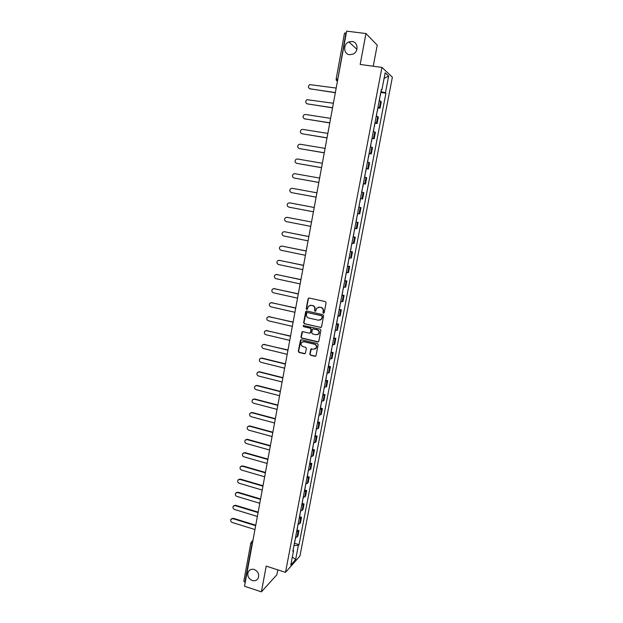 <?xml version="1.0" encoding="UTF-8"?>
<svg xmlns="http://www.w3.org/2000/svg" width="623" height="623" viewBox="0 0 623 623"><rect width="100%" height="100%" fill="white"/><g stroke="black" fill="none" stroke-linecap="round" stroke-linejoin="round"><path stroke-width="0.93" d="M323.462 313.213L324.217 312.699L326.102 302.747L325.37 301.61L309.156 298.02L308.089 298.76L306.243 308.65L306.75 309.444L307.349 309.242L308.408 306.236L311.157 305.317L312.497 305.62C314.21 306.189 314.981 307.396 314.817 309.249L314.576 310.527L315.082 311.321L315.69 311.111L316.718 308.144L319.513 307.186L320.868 307.489C322.589 308.058 323.36 309.273 323.197 311.126L322.948 312.411L323.462 313.213M318.392 307.162L321.149 307.419C322.862 307.996 323.633 309.21 323.469 311.056L323.228 312.341L323.89 313.151M308.946 298.004L308.377 298.697L306.539 308.587L307.162 309.39M310.083 305.286L312.785 305.55C314.49 306.127 315.261 307.334 315.098 309.179L314.856 310.456L315.503 311.266M254.254 569.5C251.762 568.83 249.823 569.5 248.452 571.501C246.926 575.457 248.18 578.463 252.214 580.511C254.752 581.204 256.707 580.511 258.078 578.456C259.55 574.499 258.272 571.509 254.254 569.5M352.057 41.476L348.872 41.936C342.876 44.178 343.46 54.209 349.604 54.699L353.062 54.131C358.864 51.701 358.093 41.92 352.057 41.476M309.81 354.082L310.527 355.219L315.036 356.309L315.939 355.982L318.166 344.714L317.442 343.577L301.384 339.776L300.52 340.072L298.316 351.31L299.032 352.439L304.437 353.747L305.496 353.046L306.36 348.405L305.644 347.268L302.957 346.629C301.041 345.749 300.566 344.379 301.54 342.51L303.876 341.708L314.444 344.215C316.344 345.064 316.834 346.427 315.916 348.288L313.509 349.153L310.854 349.044L309.81 354.082L310.815 355.102L315.713 356.192M285.505 572.35L266.216 566.128L261.395 591.85L244.52 586.243L346.661 31.15L365.958 33.541L360.164 64.457L381.954 67.401L285.505 572.35L299.936 556.059L392.381 77.19L381.954 67.401M320.471 327.534L321.546 326.81L323.625 315.806L322.901 314.67L306.734 311.017L305.675 311.741L303.642 322.683L304.359 323.812L321.071 327.457M320.892 330.299L318.82 341.24L317.746 341.957L301.688 338.164L300.971 337.035L302.03 331.958L302.895 331.662L309.397 333.188L310.464 332.472L311.041 329.365L310.324 328.235L303.549 326.662L303.183 325.572L320.167 329.154L320.892 330.299M373.239 66.225L377.234 45.144L365.958 33.541M261.395 591.85L276.861 574.772L277.796 569.858M245.221 582.404L243.803 581.282L250.882 542.726L252.019 543.677L244.917 582.303M344.581 33.19L345.975 32.941L337.471 81.068M377.974 107.187L379.391 107.732L380.645 101.199L379.236 100.638M380.645 101.199L381.292 101.689L380.046 108.2L378.005 107.888M379.391 107.732L380.046 108.2M375.069 123.214L377.102 123.525L378.348 117.054L376.269 116.096M375.023 122.614L377.102 123.525M372.141 138.454L374.174 138.781L375.412 132.333L373.325 131.476M372.079 137.956L374.174 138.781M369.237 153.616L371.261 153.951L372.492 147.542L370.389 146.779M369.159 153.227L371.261 153.951M366.347 168.701L368.364 169.051L369.587 162.673L367.477 161.996M366.246 168.412L368.364 169.051M363.326 183.653L365.483 184.065L366.698 177.726L364.572 177.142M363.349 183.528L365.483 184.065M359.946 202.117L360.452 198.636L362.609 199.01L363.824 192.702L361.683 192.211M360.468 198.558L362.609 199.01M357.602 213.549L359.759 213.884L360.958 207.599L358.817 207.202M355.998 222.022L358.116 222.427L355.959 222.115M354.752 228.4L356.917 228.672L358.116 222.427M353.303 236.787L355.281 237.176L353.116 236.95M351.917 243.204L354.09 243.391L355.281 237.176M350.492 251.451L352.47 251.848L350.282 251.715M349.09 257.938L351.279 258.031L352.47 251.848M347.696 266.044L349.667 266.449L347.47 266.403M346.287 272.594L348.483 272.609L349.667 266.449M344.908 280.56L346.871 280.981L344.667 281.02M343.491 287.18L345.695 287.102L346.871 280.981M342.144 295.006L344.098 295.434L341.887 295.559M340.711 301.688L342.93 301.532L344.098 295.434M339.387 309.382L341.334 309.818L339.114 310.028M337.946 316.126L340.174 315.884L341.334 309.818M336.646 323.687L338.593 324.131L336.35 324.419M335.19 330.494L337.432 330.167L338.593 324.131M333.92 337.923L335.852 338.375L333.609 338.748M332.448 344.784L334.699 344.379L335.852 338.375M331.202 352.088L333.134 352.548L330.875 353M329.723 359.012L331.989 358.521L333.134 352.548M328.508 366.176L330.424 366.643L328.157 367.181M327.013 373.161L329.287 372.593L330.424 366.643M325.821 380.201L327.729 380.676L325.455 381.292M324.318 387.241L326.6 386.595L327.729 380.676M323.142 394.157L325.05 394.639L322.769 395.34M321.632 401.259L323.921 400.527L325.05 394.639M320.479 408.042L322.387 408.54L320.09 409.311M318.96 415.198L321.258 414.396L322.387 408.54M317.831 421.864L319.731 422.363L317.426 423.212M316.297 429.076L318.61 428.196L319.731 422.363M315.199 435.617L317.091 436.123L314.771 437.05M313.657 442.883L315.978 441.925L317.091 436.123M312.575 449.3L314.459 449.814L312.131 450.818M311.025 456.628L313.353 455.592L314.459 449.814M309.966 462.92L311.843 463.442L309.506 464.524M308.401 470.303L310.737 469.189L311.843 463.442M307.373 476.47L309.242 477L306.898 478.16M305.792 483.907L308.144 482.724L309.242 477M304.787 489.958L306.648 490.496L304.297 491.726M303.199 497.45L305.558 496.188L306.648 490.496M302.21 503.376L304.071 503.929L301.711 505.23M300.621 510.922L302.98 509.591L304.071 503.929M299.655 516.74L301.501 517.292L299.133 518.671M298.051 524.332L300.426 522.931L301.501 517.292M297.109 530.033L298.954 530.594L296.571 532.042M295.489 537.68L297.872 536.208L298.954 530.594M381.284 89.914L381.883 89.883L385.154 72.813L388.659 76.061L385.442 92.804L380.965 91.62M293.986 545.522L298.37 545.366L299.032 544.65L385.925 93.209L385.442 92.804M298.37 545.366L295.629 559.594L290.793 565.038L293.565 550.568L293.114 550.109M381.883 89.883L381.369 89.463L292.88 551.316L293.565 550.568M380.957 92.492L385.925 93.209M294.57 543.264L299.032 544.65M388.659 76.061L384.087 78.366M292.351 556.9L295.629 559.594M306.493 310.994L303.931 322.597L304.647 323.726L320.752 327.441M322.169 316.546L321.663 315.752L307.474 312.536L306.874 312.738L306.477 314.397C306.321 316.235 307.084 317.442 308.782 318.018L318.47 320.23L321.312 319.225L322.449 316.468L321.663 315.752M307.349 312.52L321.935 315.674M320.012 320.144L321.585 319.147L321.912 317.901M322.449 316.468L322.192 317.823M302.591 331.646L301.267 336.934L301.984 338.063L318.392 341.863M310.005 333.103L310.752 332.378L311.329 329.279L310.612 328.142L303.549 326.662M303.635 325.354L303.845 326.577M316.173 334.769L318.563 333.92C319.521 332.036 319.031 330.665 317.107 329.808L313.361 328.936L312.481 329.248L311.71 332.76L312.435 333.897L316.173 334.769M317.605 334.652L318.844 333.827C319.794 331.942 319.311 330.572 317.387 329.715L317.107 329.808M313.05 328.921L317.387 329.715M311.375 348.724L310.098 353.965M315.051 348.997L316.196 348.179C317.115 346.318 316.624 344.963 314.724 344.106L314.444 344.215M302.731 341.723L304.172 341.606L314.724 344.106M301.065 339.761L298.619 351.201L299.328 352.33L305.099 353.638M379.859 97.383L379.384 100.677M336.186 88.069L309.724 84.596C307.871 86.324 307.98 87.75 310.067 88.863L335.361 92.562M380.863 92.126L380.31 95.833M335.33 92.726L309.553 88.715M376.899 112.81L376.424 116.135M333.391 103.262L306.944 99.688C305.177 101.417 305.317 102.826 307.365 103.909L332.565 107.732M377.904 107.577L377.359 111.252M332.542 107.872L306.937 103.792M373.964 128.151L373.473 131.515M330.611 118.378L305.472 114.468L304.188 114.702C302.498 116.431 302.661 117.825 304.678 118.876L329.793 122.824M374.96 122.949L374.415 126.594M329.769 122.941L304.343 118.791M371.035 143.422L370.545 146.81M327.838 133.415L302.786 129.382L301.446 129.646C299.834 131.375 300.013 132.746 301.999 133.766L327.028 137.839M372.024 138.244L371.495 141.849M327.013 137.932L301.766 133.711M368.123 158.608L367.625 162.035M325.089 148.383L300.122 144.225L298.729 144.513C297.179 146.234 297.381 147.589 299.336 148.586L324.279 152.775M369.112 153.46L368.582 157.035M324.264 152.845L299.204 148.554M365.226 173.724L364.728 177.173M322.348 163.265L297.467 158.99L296.026 159.309C294.547 161.022 294.765 162.362 296.688 163.327L321.546 167.642M366.207 168.592L365.693 172.143M321.538 167.688L296.657 163.319M362.345 188.753L361.838 192.242M319.622 178.077L294.827 173.685L293.34 174.027C291.922 175.733 292.156 177.057 294.056 177.999L318.82 182.43M318.82 182.461L294.196 178.03M359.479 203.713L358.973 207.179M316.912 192.819L292.203 188.302L290.668 188.668C289.306 190.365 289.563 191.674 291.432 192.6L316.118 197.148M316.11 197.156L291.432 192.6M355.974 222.014L356.784 218.611M314.21 207.482L289.594 202.849L288.021 203.238C286.712 204.92 286.977 206.221 288.823 207.124L313.424 211.797M356.94 216.975L357.75 213.564M289.859 202.888L314.218 207.475M353.14 236.802L353.95 233.399M287.047 217.326L311.531 222.045L286.993 217.326L285.381 217.739C284.127 219.413 284.407 220.69 286.222 221.578L310.737 226.367M354.105 231.787L354.9 228.423M350.321 251.521L351.131 248.118M308.852 236.592L284.399 231.725L282.764 232.161C281.557 233.82 281.853 235.089 283.644 235.961L308.074 240.86M351.279 246.529L352.065 243.227M284.329 231.709L308.868 236.538M347.517 266.161L348.319 262.766M306.197 251.046L281.83 246.062L280.155 246.513C278.995 248.164 279.299 249.418 281.066 250.275L305.418 255.29M348.467 261.193L349.246 257.961M281.651 246.03L306.212 250.968M344.729 280.724L345.531 277.336M303.549 265.421L279.26 260.321L277.57 260.796C276.448 262.431 276.768 263.669 278.512 264.518L302.778 269.642M345.672 275.787L346.435 272.609M278.987 260.289L303.572 265.32M341.949 295.224L342.751 291.829M300.917 279.727L276.713 274.517L274.992 275.008C273.918 276.628 274.245 277.858 275.966 278.691L300.146 283.932M342.891 290.302L343.639 287.195M276.339 274.47L300.94 279.602M339.185 309.639L339.987 306.259M298.3 293.963L274.175 288.644L272.438 289.142C271.394 290.754 271.729 291.969 273.427 292.794L297.529 298.144M340.119 304.748L340.859 301.703M273.715 288.597L298.324 293.822M336.436 323.991L337.238 320.611M295.691 308.128L271.651 302.692L269.891 303.214C268.887 304.811 269.229 306.018 270.912 306.828L294.928 312.287M337.37 319.124L338.094 316.141M271.098 302.653L295.723 307.964M333.702 338.273L334.504 334.894M293.098 322.223L269.136 316.686L267.36 317.216C266.387 318.805 266.737 319.996 268.396 320.798L292.335 326.366M334.629 333.43L335.345 330.502M268.505 316.648L293.137 322.044M330.977 352.478L331.779 349.098M290.52 336.249L266.636 330.603L264.837 331.148C263.903 332.721 264.261 333.905 265.904 334.699L289.757 340.376M331.903 347.657L332.604 344.792M265.928 330.572L290.559 336.046M328.266 366.612L329.069 363.24M287.951 350.212L264.144 344.457L262.338 345.01C261.434 346.567 261.792 347.743 263.412 348.53L287.195 354.316M329.185 361.823L329.879 359.012M263.365 344.433L287.99 349.986M325.572 380.684L326.374 377.312M285.396 364.105L261.668 358.241L259.846 358.809C258.973 360.351 259.332 361.519 260.944 362.298L284.641 368.185M326.491 375.91L327.168 373.161M260.819 358.233L262.088 358.093L285.435 363.863M322.893 394.678L323.687 391.314M282.85 377.927L259.207 371.962L257.369 372.538C256.52 374.073 256.894 375.225 258.483 375.996L282.102 381.992M323.804 389.936L324.466 387.249M258.296 371.962L259.62 371.799L282.897 377.663M320.222 408.61L321.016 405.246M280.319 391.68L256.754 385.614L254.908 386.198C254.083 387.716 254.457 388.861 256.03 389.632L279.571 395.73M321.125 403.883L321.78 401.259M255.78 385.629L257.174 385.435L280.373 391.4M318.182 419.279L318.26 418.874M317.566 422.472L318.361 419.115M277.796 405.371L254.309 399.203L252.455 399.795C251.653 401.305 252.035 402.435 253.592 403.198L277.056 409.397M318.47 417.768L319.108 415.198M253.288 399.226L254.729 399L277.858 405.075M315.534 433.086L315.612 432.658M314.926 436.264L315.721 432.907M275.296 418.999L251.879 412.73L250.018 413.322C249.239 414.825 249.621 415.946 251.17 416.701L274.556 423.001M315.822 431.591L316.453 429.076M250.804 412.761L252.307 412.512L275.35 418.679M312.902 446.831L312.987 446.372M312.294 449.993L313.089 446.636M272.796 432.557L249.465 426.187L247.588 426.794C246.833 428.274 247.222 429.395 248.748 430.143L272.064 436.544M313.182 445.336L313.805 442.875M248.343 426.233L249.885 425.953L272.858 432.222M310.277 460.506L310.371 460.023M309.678 463.652L310.464 460.304M270.312 446.052L247.058 439.581L245.174 440.188C244.442 441.66 244.831 442.774 246.35 443.521L269.58 450.016M310.566 459.019L311.173 456.62M245.898 439.643L247.487 439.332L270.382 445.694M307.669 474.119L307.77 473.612M307.069 477.249L307.863 473.901M267.843 459.486L244.66 452.913L242.775 453.528C242.059 454.985 242.456 456.091 243.959 456.838L267.119 463.434M307.957 472.639L308.556 470.287M243.461 452.983L245.088 452.648L267.913 459.112M305.075 487.661L305.177 487.131M304.476 490.776L305.27 487.435M265.382 472.849L242.277 466.183L240.385 466.798C239.691 468.247 240.089 469.345 241.576 470.085L264.658 476.782M305.356 486.189L305.948 483.892M241.046 466.269L242.705 465.903L265.453 472.46M302.498 501.133L302.599 500.58M301.898 504.241L302.692 500.9M262.937 486.15L239.902 479.391L238.009 480.014C237.332 481.447 237.729 482.537 239.209 483.277L262.213 490.067M302.778 499.669L303.354 497.434M238.64 479.484L240.338 479.087L263.007 485.738M299.92 514.551L300.037 513.975M299.336 517.635L300.122 514.302M260.5 499.397L237.542 492.536L235.642 493.159C234.98 494.584 235.385 495.667 236.849 496.399L259.783 503.283M300.2 513.095L300.769 510.907M236.249 492.637L237.978 492.217L260.578 498.961M297.366 527.899L297.483 527.299M296.774 530.967L297.568 527.634M258.078 512.573L235.19 505.619L233.282 506.242C232.644 507.659 233.049 508.734 234.497 509.466L257.361 516.444M297.646 526.443L298.199 524.317M233.874 505.728L235.626 505.284L258.156 512.122M294.819 541.185L294.944 540.554M294.235 544.237L295.022 540.912M255.664 525.687L232.854 518.64L230.946 519.263C230.315 520.672 230.72 521.739 232.161 522.471L254.955 529.542M295.1 539.736L295.645 537.665M231.507 518.757L233.29 518.289L255.749 525.22M299.57 523.795L300.652 518.141M302.132 510.416L303.222 504.731M304.717 496.975L305.807 491.267M307.303 483.464L308.408 477.732M309.911 469.89L311.017 464.127M312.528 456.246L313.642 450.46M315.16 442.54L316.274 436.723M317.8 428.772L318.921 422.924M320.456 414.926L321.585 409.054M323.127 401.017L324.256 395.114M325.806 387.039L326.943 381.105M328.5 372.998L329.645 367.033M331.21 358.879L332.363 352.883M333.928 344.69L335.088 338.671M336.669 330.431L337.83 324.381M339.418 316.102L340.586 310.02M342.175 301.703L343.351 295.59M344.955 287.234L346.131 281.09M347.743 272.687L348.935 266.512M350.554 258.07L351.738 251.863M353.366 243.375L354.565 237.137M356.2 228.61L357.407 222.341M359.05 213.767L360.258 207.467M361.908 198.854L363.131 192.515M364.79 183.855L366.013 177.493M367.679 168.786L368.909 162.393M370.584 153.64L371.822 147.207M373.504 138.415L374.75 131.951M376.448 123.113L377.694 116.61M297.015 537.104L298.09 531.481M337.845 79.051L336.077 79.02L337.44 81.247M252.331 543.778L252.704 541.745M251.007 542.54L252.79 541.301M336.233 80.219L337.425 81.348M336.147 79.113L344.519 33.066M287.382 217.365L286.993 217.326M284.797 231.748L284.399 231.725M282.219 246.062L281.83 246.062M279.665 260.305L279.26 260.321M277.118 274.478L276.713 274.517M274.579 288.581L274.175 288.644M272.056 302.622L271.651 302.692M269.549 316.593L269.136 316.686M267.049 330.494L266.636 330.603M264.557 344.324L264.144 344.457M262.088 358.093L261.668 358.241M259.62 371.799L259.207 371.962M257.174 385.435L256.754 385.614M254.729 399L254.309 399.203M252.307 412.512L251.879 412.73M249.885 425.953L249.465 426.187M247.487 439.332L247.058 439.581M245.088 452.648L244.66 452.913M242.705 465.903L242.277 466.183M240.338 479.087L239.902 479.391M237.978 492.217L237.542 492.536M235.626 505.284L235.19 505.619M233.29 518.289L232.854 518.64M250.08 569.881L248.452 571.501M356.932 49.303L348.872 41.936M251.809 541.434L252.954 540.375M363.474 183.707L362.812 187.165"/></g></svg>
